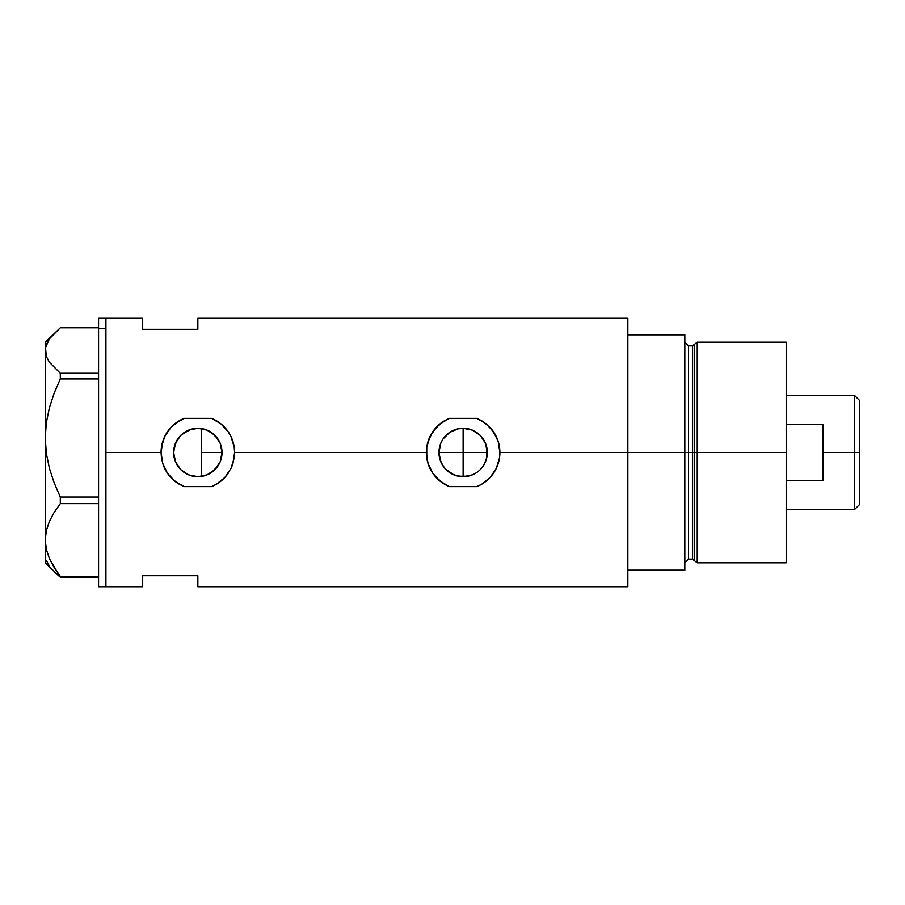 <?xml version="1.0" encoding="UTF-8"?>
<svg xmlns="http://www.w3.org/2000/svg" width="905" height="905" viewBox="0 0 905 905"><rect width="100%" height="100%" fill="white"/><g stroke="black" fill="none" stroke-linecap="round" stroke-linejoin="round"><path stroke-width="1.36" d="M206.453 475.102L203.829 475.94M210.503 473.111L208.195 474.367M214.157 470.362L212.155 472.003M217.223 466.98L215.537 469.005M219.655 462.953L218.297 465.408M221.318 458.349L220.345 461.38M439.4 457.251L438.936 452.5L440.78 461.765L439.4 457.251M444.423 467.851L440.769 461.754L443.88 467.161M441.753 463.835L439.4 457.217L438.936 452.5L440.769 443.246L443.009 439.061L449.683 432.386L453.869 430.147L458.405 428.766L465.917 428.472M446.007 469.593L453.835 474.842L445.464 469.028M467.851 476.222L472.41 474.842L463.122 476.697L467.851 476.222L458.405 476.234L452.602 474.288M484.503 441.176L486.856 447.76L486.856 457.217L487.32 452.5L463.122 452.5L463.122 428.303L458.371 428.778L463.122 428.303L463.122 476.697L455.102 475.317M463.122 428.303L472.387 430.147L480.238 435.396L485.476 443.246L487.32 452.5A24.197 24.197 0 0 1 463.122 476.697A24.197 24.197 0 0 1 438.936 452.5A24.197 24.197 0 0 1 463.122 428.303A24.197 24.197 0 0 1 487.32 452.5L486.856 457.217L484.503 463.824M483.236 465.951L482.818 466.55M478.485 471.188L476.573 472.614L478.485 471.188M472.41 474.842L474.265 473.971M197.019 476.675L197.754 476.697M197.89 476.697L199.948 476.607M184.541 472.704L189.982 475.385M174.156 447.534L173.647 452.5A24.197 24.197 0 0 1 197.844 428.303A24.197 24.197 0 0 1 222.03 452.5L220.198 461.754L214.949 469.605L207.098 474.854L197.844 476.697L188.579 474.854L180.728 469.605L175.491 461.754L173.647 452.5L175.491 443.246L180.728 435.396L188.579 430.147L197.844 428.303L207.098 430.147L214.949 435.396L220.198 443.246L222.03 452.5A24.197 24.197 0 0 1 197.844 476.697A24.197 24.197 0 0 1 173.647 452.5L174.201 457.681L175.864 462.613L180.197 469.05L184.326 472.568M218.06 465.792L220.243 461.641M211.318 472.591L217.867 466.064M207.188 474.82L211.193 472.67M202.652 476.211L206.996 474.899M234.61 452.466A36.766 36.766 0 0 0 234.203 447.025L234.61 452.5L426.357 452.5L426.764 447.025L429.977 436.595L436.074 427.59L444.536 420.78L449.446 418.37L476.799 418.37L486.223 423.891L493.564 431.877L498.27 441.697L499.899 452.5A36.766 36.766 0 0 0 490.182 427.601L496.279 436.595L498.27 441.697L499.899 452.5L627.855 452.5L627.855 318.3L197.844 318.3L197.844 329.33L142.685 329.33L142.685 318.3L142.685 329.33L197.844 329.33L197.844 318.3M234.191 446.968A36.766 36.766 0 0 0 211.521 418.37L220.944 423.891L228.286 431.877L230.99 436.595L234.203 447.025L234.61 452.5L232.97 463.36L230.979 468.428L224.881 477.421L216.419 484.232L211.521 486.63L184.156 486.63L174.801 481.155L167.436 473.168L162.708 463.337L161.486 457.975L161.067 452.5L162.708 441.674L164.687 436.595L170.796 427.59L174.778 423.857L184.156 418.37L211.521 418.37L216.442 420.78L220.944 423.891L228.286 431.877L230.99 436.595L234.203 447.025M470.249 475.623L467.874 476.222M480.94 468.869L480.25 469.593M174.586 459.163L174.156 457.455M176.554 463.994L175.683 462.206M179.405 468.168L178.149 466.55M183.048 471.641L181.441 470.295M187.346 474.299L185.446 473.281M196.261 476.641L194.847 476.505M192.075 475.996L191.147 475.747M199.937 428.393L201.51 428.585L201.521 476.415L201.521 428.585L197.89 428.303M627.855 318.3L627.855 570.161L684.836 570.161L684.836 452.5L688.513 452.5L684.836 452.5L684.836 334.839L627.855 334.839L627.855 452.5L684.836 452.5L684.836 334.839L627.855 334.839L627.855 570.161L684.836 570.161L684.836 452.5L627.855 452.5L627.855 586.7L627.855 452.5L499.899 452.5L499.481 458.009L496.268 468.428L490.159 477.421L481.709 484.232L476.799 486.63L449.446 486.63L444.547 484.232L436.097 477.421L432.714 473.168L427.986 463.337L426.764 457.975L426.764 447.025L427.986 441.674L432.703 431.843L440.068 423.857L449.446 418.37L476.799 418.37L481.731 420.78L490.182 427.601M105.919 452.5L161.067 452.5L105.919 452.5L105.919 586.7L105.919 452.5M449.446 418.37A36.766 36.766 0 0 0 449.446 486.63L440.09 481.155L432.714 473.168L427.986 463.337L426.357 452.5L234.61 452.5L234.191 458.009L230.979 468.428L224.881 477.421L216.419 484.232A36.766 36.766 0 0 0 228.23 473.191M142.685 575.671L197.844 575.671L197.844 586.7L197.844 575.671L142.685 575.671L142.685 586.7L142.685 575.671M197.776 428.303L197.041 428.314M189.982 429.615L192.075 429.004M194.88 428.484L196.295 428.359M185.457 431.719L187.346 430.701M181.453 434.694L183.059 433.348M178.138 438.45L179.394 436.844M175.683 442.783L176.566 440.984M196.306 428.359L191.147 429.253L182.075 434.151L178.523 437.93L174.597 445.792M482.851 438.484L485.476 443.235L487.32 452.5L438.936 452.5L439.4 447.76L438.936 452.5L463.122 452.5L463.122 476.697M476.573 432.386L477.817 433.28M481.833 437.16L478.485 433.8L473.62 430.701M467.862 428.778L471.132 429.671M476.799 486.63A36.766 36.766 0 0 0 499.899 452.5L499.481 458.009L496.268 468.428L490.159 477.421L481.709 484.232L476.799 486.63L449.446 486.63M426.594 448.292L426.527 448.971M490.25 477.331L491.981 475.283M496.856 467.138L497.128 466.494M496.947 438.077L496.279 436.595M486.856 457.217L485.476 461.754M184.156 418.37A36.766 36.766 0 0 0 161.067 452.477L161.486 447.025L164.687 436.595L170.796 427.59L179.258 420.78L184.156 418.37L211.521 418.37M162.685 463.269L162.708 463.337A36.766 36.766 0 0 0 164.699 468.417L162.708 463.337L161.067 452.5M164.721 468.462A36.766 36.766 0 0 0 167.414 473.134L164.665 468.36M167.448 473.202A36.766 36.766 0 0 0 179.258 484.232L172.742 479.367L167.436 473.168M211.521 486.63A36.766 36.766 0 0 0 216.408 484.232L211.521 486.63L184.156 486.63L179.258 484.232M231.013 468.36L231.001 468.383A36.766 36.766 0 0 0 232.97 463.36M161.316 448.292L161.237 448.971M224.972 477.308L226.703 475.283M231.567 467.138L231.838 466.494M231.669 438.088L230.99 436.595M211.216 432.341L207.188 430.18M217.867 438.936L211.295 432.398M221.612 447.975L222.03 452.5L220.515 444.05L218.06 439.208M221.318 446.651L220.232 443.337M443.02 439.038L441.753 441.165M455.068 429.683L458.394 428.778L449.672 432.398L444.434 437.138M218.297 439.592L219.666 442.047M215.537 435.995L217.223 438.02M212.155 432.997L214.157 434.638M208.207 430.633L210.514 431.889M203.829 429.06L205.695 429.615M452.5 430.769L453.824 430.169M443.031 439.027L443.959 437.737M439.4 447.76L440.78 443.212M98.566 586.7L98.566 318.3L98.566 328.458L105.919 328.458L105.919 318.3L105.919 328.458L98.566 328.458L98.566 586.7L105.919 586.7L105.919 328.458L105.919 586.7L142.685 586.7M46.336 560.376L49.413 566.134M54.187 571.745L60.307 577.198L60.307 576.259L98.566 576.259L60.307 576.259L54.21 567.593L49.447 558.679L46.347 549.459L45.25 539.946L46.313 530.59L49.39 521.37L54.187 512.343L60.307 503.644L60.307 497.049L98.566 497.049L60.307 497.049L54.21 482.953L49.447 468.462L46.347 453.473L45.25 438.009L45.25 562.808L60.307 577.198L98.566 577.198L60.307 577.198L49.447 558.679L46.347 549.459L45.25 539.946L46.313 530.59L49.39 521.37L54.187 512.343L60.307 503.644L98.566 503.644L60.307 503.644L60.307 497.049L54.21 482.953L49.447 468.462L46.347 453.473L45.25 438.009L46.313 422.782L49.39 407.77L54.187 393.109L60.307 378.957L98.566 378.957L60.307 378.957L60.307 373.301L49.402 362.215L46.325 356.446L45.25 350.552L45.25 438.009L46.313 422.782L49.39 407.77L54.187 393.109L60.307 378.957L60.307 373.301L49.402 362.215L46.325 356.446L45.522 347.577L49.413 338.866L60.307 327.802L98.566 327.802L60.307 327.802L45.25 342.192L45.25 350.552L45.25 342.192M98.566 373.301L60.307 373.301L98.566 373.301M46.336 344.624L49.413 338.866M45.25 562.808L45.25 350.552M697.246 452.5L697.246 342.192L697.246 452.5L786.207 452.5L786.207 342.192L786.207 452.5L697.246 452.5L697.246 562.808L697.246 452.5L694.226 452.5L697.246 452.5M694.226 344.511L694.226 560.489L694.226 344.511L694.226 452.5L692.449 452.5L692.449 559.132L692.449 452.5L694.226 452.5L694.226 560.489L692.449 559.132L692.449 345.868L697.246 342.192L786.207 342.192M692.449 345.868L688.513 345.868L688.513 559.132L688.513 452.5L692.449 452.5L688.513 452.5L688.513 559.132L684.836 562.808M786.207 562.808L786.207 452.5L786.207 562.808L697.246 562.808L694.226 560.489M688.513 452.5L688.513 345.868L688.513 452.5M692.449 452.5L692.449 345.868L692.449 452.5M854.603 452.5L859.75 452.5L859.75 400.655L859.75 504.345L859.75 452.5L854.603 452.5L854.603 395.508L854.603 452.5L822.984 452.5L854.603 452.5L854.603 509.492L854.603 452.5M822.984 424.411L822.984 480.589L786.207 480.589L822.984 480.589L822.984 424.411L786.207 424.411L822.984 424.411M201.521 452.5L222.03 452.5L201.521 452.5M98.566 318.3L142.685 318.3M627.855 586.7L197.844 586.7M688.513 559.132L692.449 559.132M688.513 345.868L684.836 342.192M786.207 395.508L854.603 395.508L859.75 400.655M786.207 509.492L854.603 509.492L859.75 504.345"/></g></svg>
